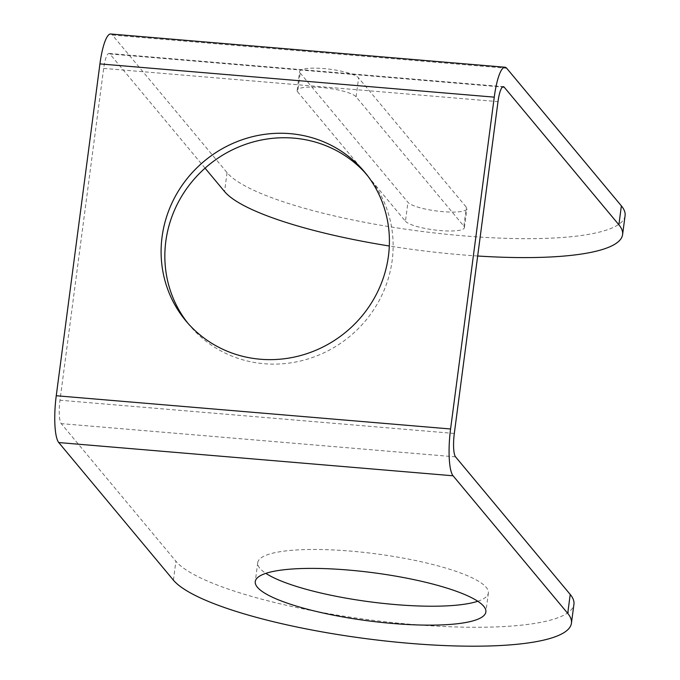 <?xml version="1.0" encoding="UTF-8"?>
<svg xmlns="http://www.w3.org/2000/svg" width="680" height="680" viewBox="0 0 680 680"><rect width="100%" height="100%" fill="white"/><g stroke="black" fill="none" stroke-linecap="round" stroke-linejoin="round"><path stroke-width="0.51" stroke-dasharray="3.4 2.55" d="M205.054 168.147L109.896 53.958A19.508 4.199 94.8 0 0 109.046 53.439A19.508 4.199 94.8 0 0 103.674 68.4L59.984 400.231A19.508 4.199 -85.2 0 0 61.234 423.631L175.899 561.229A202.597 42.126 -172.5 0 0 389.81 622.277A202.597 42.126 -172.5 0 0 573.928 604.29M187.807 323.119A116.306 110.984 -39.8 0 0 189.644 325.389A116.306 110.984 -39.8 0 0 309.51 358.496A116.306 110.984 -39.8 0 0 392.173 260.466A116.306 110.984 -39.8 0 0 368.339 176.469A116.306 110.984 -39.8 0 0 366.444 174.258M625.082 215.696A202.597 42.126 7.5 0 1 440.971 233.682A202.597 42.126 7.5 0 1 227.052 172.635L112.387 35.045A39.023 8.389 94.8 0 0 110.687 34M300.169 72.99L407.94 202.308A30.014 6.239 7.5 0 0 439.629 211.352A30.014 6.239 7.5 0 0 466.905 208.692A30.014 6.239 7.5 0 0 466.361 207.23L358.589 77.911A30.014 6.239 7.5 0 0 326.901 68.867A30.014 6.239 7.5 0 0 299.625 71.536A30.014 6.239 7.5 0 0 300.169 72.99L297.678 91.91L364.65 172.269M477.675 256.003A202.597 42.126 7.5 0 1 389.308 246.007M368.067 176.375L405.45 221.229L407.94 202.308M297.678 91.91A30.014 6.239 7.5 0 1 297.135 90.457A30.014 6.239 7.5 0 1 324.411 87.788A30.014 6.239 7.5 0 1 356.099 96.832L463.87 226.151A30.014 6.239 7.5 0 1 464.414 227.613A30.014 6.239 7.5 0 1 437.138 230.274A30.014 6.239 7.5 0 1 405.45 221.229M477.768 601.256A116.306 24.182 -172.5 0 0 488.367 593.028A116.306 24.182 -172.5 0 0 486.242 587.384A116.306 24.182 -172.5 0 0 363.443 552.338A116.306 24.182 -172.5 0 0 257.745 562.658A116.306 24.182 -172.5 0 0 259.87 568.302A116.306 24.182 -172.5 0 0 265.854 573.351M454.308 433.457L59.984 400.231M103.674 68.4L497.998 101.634M112.387 35.045L506.71 68.272M227.052 172.635L224.561 191.556M109.896 53.958L502.443 87.04M173.408 580.15L175.899 561.229M455.558 456.866L61.234 423.631M356.099 96.832L358.589 77.911M463.87 226.151L466.361 207.23M109.046 53.439L503.37 86.674M488.367 593.028L485.877 611.94M257.745 562.658L255.255 581.578M189.644 325.389L185.904 320.909M368.339 176.469L364.607 171.989M297.135 90.457L299.625 71.536M464.414 227.613L466.905 208.692"/><path stroke-width="1.02" d="M571.438 623.212A202.597 42.126 -172.5 0 0 567.732 613.377L453.067 475.787L58.743 442.552L173.408 580.15A202.597 42.126 -172.5 0 0 387.32 641.197A202.597 42.126 -172.5 0 0 571.438 623.212L573.928 604.29A202.597 42.126 -172.5 0 0 570.222 594.456L455.558 456.866A19.508 4.199 -85.2 0 1 454.308 433.457L497.998 101.634A19.508 4.199 94.8 0 1 503.37 86.674A19.508 4.199 94.8 0 1 504.22 87.193L618.885 224.791A202.597 42.126 7.5 0 1 622.591 234.617A202.597 42.126 7.5 0 1 477.675 256.003M366.444 174.258A116.306 110.984 -39.8 0 0 247.027 143.837A116.306 110.984 -39.8 0 0 165.809 241.392A116.306 110.984 -39.8 0 0 187.807 323.119M622.591 234.617L625.082 215.696A202.597 42.126 7.5 0 0 621.375 205.87L506.71 68.272A39.023 8.389 94.8 0 0 505.01 67.235L110.687 34A39.023 8.389 94.8 0 0 99.934 63.911L56.253 395.743A39.023 8.389 -85.2 0 0 58.743 442.552M505.01 67.235A39.023 8.389 94.8 0 0 494.258 97.147L450.577 428.978L56.253 395.743M389.308 246.007A202.597 42.126 7.5 0 1 224.561 191.556L205.054 168.147M364.65 172.269L368.067 176.375M453.067 475.787A39.023 8.389 -85.2 0 1 450.577 428.978M257.38 587.222A116.306 24.182 -172.5 0 0 380.179 622.268A116.306 24.182 -172.5 0 0 485.877 611.94A116.306 24.182 -172.5 0 0 483.752 606.305A116.306 24.182 -172.5 0 0 360.952 571.26A116.306 24.182 -172.5 0 0 255.255 581.578A116.306 24.182 -172.5 0 0 257.38 587.222M265.854 573.351A116.306 24.182 -172.5 0 0 369.903 601.817A116.306 24.182 -172.5 0 0 477.768 601.256M162.069 236.903A116.306 110.984 -39.8 0 0 185.904 320.909A116.306 110.984 -39.8 0 0 305.779 354.008A116.306 110.984 -39.8 0 0 388.442 255.986A116.306 110.984 -39.8 0 0 364.607 171.989A116.306 110.984 -39.8 0 0 244.732 138.881A116.306 110.984 -39.8 0 0 162.069 236.903M99.934 63.911L494.258 97.147M621.375 205.87L618.885 224.791M502.443 87.04L504.22 87.193M567.732 613.377L570.222 594.456"/></g></svg>
